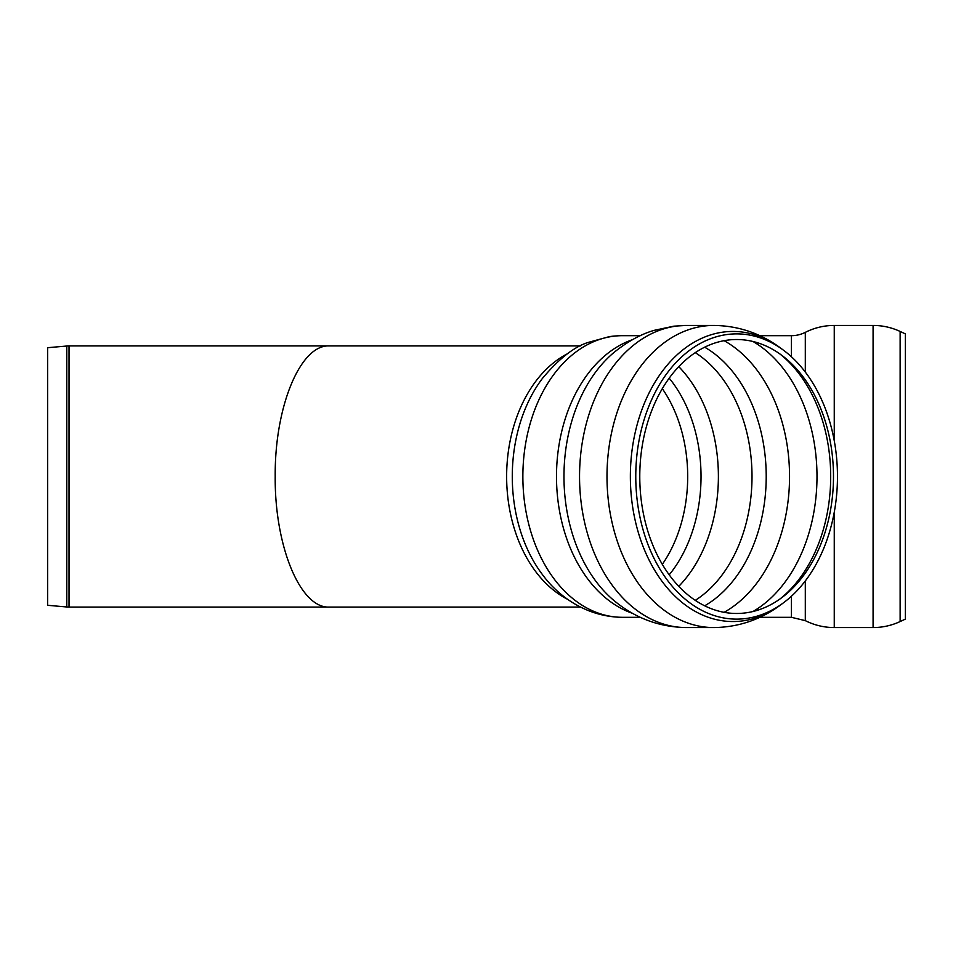 <?xml version="1.0" encoding="UTF-8"?>
<svg xmlns="http://www.w3.org/2000/svg" width="953" height="953" viewBox="0 0 953 953"><rect width="100%" height="100%" fill="white"/><g stroke="black" fill="none" stroke-linecap="round" stroke-linejoin="round"><path stroke-width="1.43" d="M66.793 346.022A25.6 25.6 0 0 1 69.021 345.927L69.021 607.073L66.793 606.978L66.793 346.022L47.65 347.702L47.65 605.298L66.793 606.978M275.203 476.5C274.595 406.705 300.374 344.462 329.285 345.927C300.374 344.462 274.595 406.705 275.203 476.5C274.595 546.295 300.374 608.538 329.285 607.073C300.374 608.538 274.595 546.295 275.203 476.5M873.079 325.438L873.079 627.562C882.538 627.527 891.555 625.537 900.132 621.559L905.35 619.128L905.35 333.872L900.132 331.441A64.006 64.006 0 0 0 873.079 325.438L834.256 325.438A64.006 64.006 0 0 0 805.309 332.359A30.722 30.722 0 0 1 791.419 335.682L759.839 335.682M639.773 476.5A136.982 96.861 -90 0 1 781.794 355.326A136.982 96.861 -90 0 1 833.482 476.5A136.982 96.861 -90 0 1 781.794 597.674A136.982 96.861 -90 0 1 639.773 476.5M635.77 476.5A142.628 100.851 -90 0 1 783.652 350.335A142.628 100.851 -90 0 1 837.473 476.5A142.628 100.851 -90 0 1 783.652 602.665A142.628 100.851 -90 0 1 635.77 476.5M900.132 621.559L900.132 331.441M873.079 627.562L834.256 627.562L834.256 512.237M834.256 440.762L834.256 325.438M791.419 596.244L791.419 617.318L805.309 620.641L805.309 580.937M805.309 372.063L805.309 332.359M791.419 356.756L791.419 335.682M669.197 378.162A129.906 91.857 -90 0 1 669.197 574.838M662.311 388.657A125.451 88.712 -90 0 1 662.311 564.343M678.762 366.643A135.695 95.955 -90 0 1 678.762 586.357M695.261 352.646A135.695 95.955 -90 0 1 752.012 476.5A135.695 95.955 -90 0 1 695.261 600.354M704.672 347.19A139.567 98.695 -90 0 1 766.212 476.5A139.567 98.695 -90 0 1 704.672 605.81M724.101 340.674A145.94 103.198 -90 0 1 789.549 476.5A145.94 103.198 -90 0 1 724.101 612.326M752.989 341.496A145.94 103.198 -90 0 1 816.995 476.5A145.94 103.198 -90 0 1 752.989 611.504M779.745 353.849A140.425 99.291 -90 0 1 830.694 476.5A140.425 99.291 -90 0 1 779.745 599.151M783.652 602.665L780.757 604.821A145.059 102.579 -90 0 1 630.362 476.5A145.059 102.579 -90 0 1 732.928 331.441A145.059 102.579 -90 0 1 780.757 348.179L783.652 350.335M780.757 604.821C760.804 619.664 738.48 627.241 713.809 627.562A151.062 106.819 -90 0 1 606.99 476.5A151.062 106.819 -90 0 1 713.809 325.438C738.48 325.759 760.804 333.336 780.757 348.179M713.809 627.562L686.351 627.562A151.062 106.819 -90 0 1 579.543 476.5A151.062 106.819 -90 0 1 686.351 325.438L713.809 325.438M686.351 627.562C659.285 627.122 635.246 618.187 614.208 600.735A144.141 101.923 -90 0 1 614.208 352.265A144.141 101.923 -90 0 1 614.506 352.014M632.447 613.303A140.818 99.577 -90 0 1 556.492 476.5A140.818 99.577 -90 0 1 632.447 339.697M640.321 617.318L622.44 617.318A140.818 99.577 -90 0 1 522.863 476.5A140.818 99.577 -90 0 1 622.44 335.682L640.321 335.682M542.614 574.826L542.424 574.576A134.135 94.847 -90 0 1 542.424 378.424A134.135 94.847 -90 0 1 543.162 377.459M567.833 599.425A130.573 92.334 -90 0 1 506.639 476.5A130.573 92.334 -90 0 1 567.833 353.575M580.472 345.927L69.021 345.927M580.472 607.073L69.021 607.073M805.309 620.641C814.422 625.216 824.071 627.527 834.256 627.562M791.419 617.318L759.839 617.318M614.208 352.265C627.765 341.4 641.107 334.086 654.223 330.334L673.902 326.164L686.351 325.438M542.424 574.576C558.994 597.209 587.179 616.96 622.44 617.318M542.424 378.424C558.768 358.888 573.98 346.892 588.061 342.461L609.229 336.659C616.412 335.516 625.549 335.67 622.44 335.682"/></g></svg>
